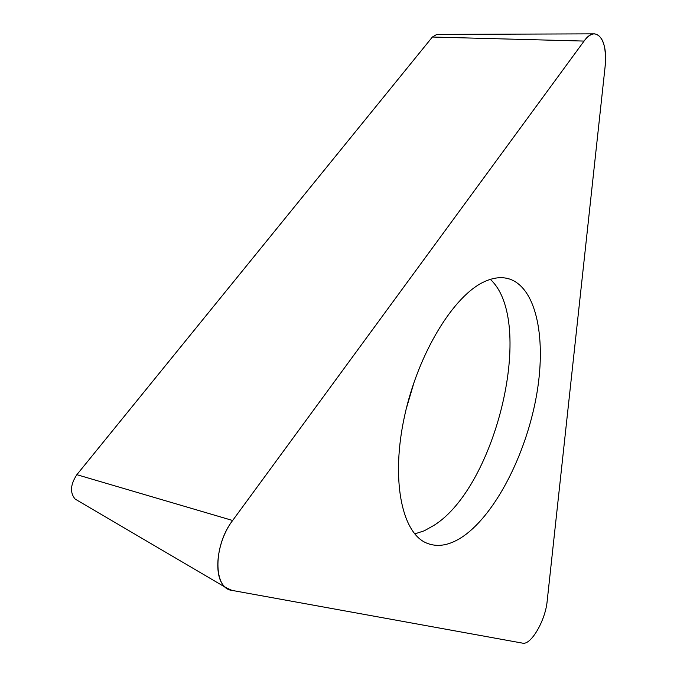 <?xml version="1.0" encoding="UTF-8"?>
<svg xmlns="http://www.w3.org/2000/svg" width="677" height="677" viewBox="0 0 677 677"><rect width="100%" height="100%" fill="white"/><g stroke="black" fill="none" stroke-linecap="round" stroke-linejoin="round"><path stroke-width="1.02" d="M522.602 643.15L231.915 590.378L225.703 587.492C212.696 578.209 216.234 541.905 232.634 520.495L584.073 41.077C587.661 36.262 591.19 33.858 594.66 33.85C603.131 35.83 606.6 46.857 605.077 66.93L547.168 601.125C545.45 620.377 530.996 645.418 522.602 643.15L231.915 590.378C213.153 588.651 213.145 545.67 232.634 520.495L584.073 41.077C596.183 23.678 608.505 40.121 605.077 66.93L547.168 601.125C545.45 620.377 530.996 645.418 522.602 643.15M484.656 281.564C453.81 295.197 418.234 353.182 404.618 415.813C390.815 478.47 401.419 531.792 425.816 542.734C437.435 547.845 450.188 545.51 464.083 535.727C495.869 513.031 525.47 454.944 536.099 397.737C546.796 340.607 537.064 288.284 509.51 279.017C502.029 276.614 493.745 277.46 484.656 281.564M594.66 33.85L436.817 34.409L432.383 37.032L76.865 474.687C70.357 484.605 69.79 492.738 75.164 499.084L76.746 500.015M490.334 279.373C535.846 321.211 496.343 486.501 433.982 525.344L424.284 530.793L414.747 533.908M76.865 474.687L232.634 520.495M584.073 41.077L432.383 37.032M406.242 408.798L414.603 380.525M75.164 499.084L225.703 587.492M509.51 279.017L505.33 278.027"/></g></svg>
